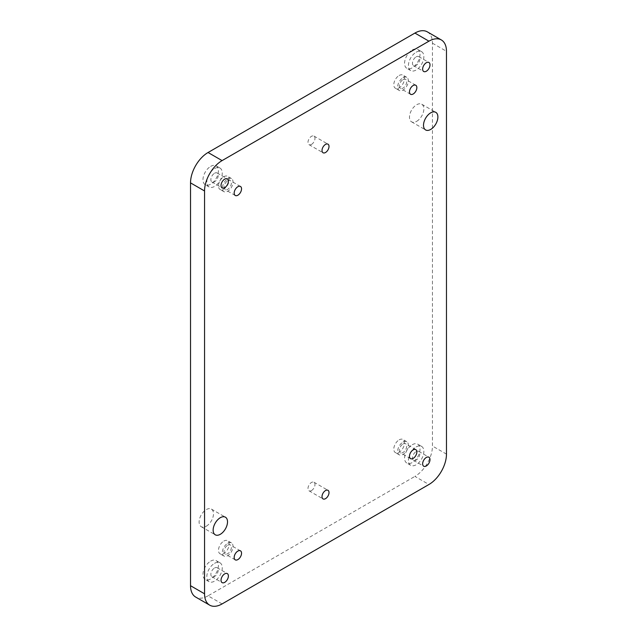 <?xml version="1.0" encoding="UTF-8"?>
<svg xmlns="http://www.w3.org/2000/svg" width="637" height="637" viewBox="0 0 637 637"><rect width="100%" height="100%" fill="white"/><g stroke="black" fill="none" stroke-linecap="round" stroke-linejoin="round"><path stroke-width="0.48" stroke-dasharray="3.19 2.39" d="M412.29 444.714A10.909 6.298 -60 0 1 417.745 444.172A10.909 6.298 -60 0 1 419.417 452.915A10.909 6.298 -60 0 1 412.29 462.526A10.909 6.298 -60 0 1 406.836 463.067A10.909 6.298 -60 0 1 405.164 454.324A10.909 6.298 -60 0 1 412.29 444.714M416.144 446.943A10.909 6.298 -60 0 1 421.598 446.402A10.909 6.298 -60 0 1 423.271 455.144A10.909 6.298 -60 0 1 416.144 464.755A10.909 6.298 -60 0 1 410.69 465.297A10.909 6.298 -60 0 1 409.018 456.554A10.909 6.298 -60 0 1 416.144 446.943M210.688 561.109A10.909 6.298 -60 0 1 216.142 560.568A10.909 6.298 -60 0 1 217.814 569.311A10.909 6.298 -60 0 1 210.688 578.922A10.909 6.298 -60 0 1 205.233 579.463A10.909 6.298 -60 0 1 203.561 570.72A10.909 6.298 -60 0 1 210.688 561.109M214.542 563.339A10.909 6.298 -60 0 1 219.996 562.797A10.909 6.298 -60 0 1 221.668 571.54A10.909 6.298 -60 0 1 214.542 581.151A10.909 6.298 -60 0 1 209.087 581.692A10.909 6.298 -60 0 1 207.415 572.95A10.909 6.298 -60 0 1 214.542 563.339M210.688 166.376A10.909 6.298 -60 0 1 216.142 165.835A10.909 6.298 -60 0 1 217.814 174.578A10.909 6.298 -60 0 1 210.688 184.189A10.909 6.298 -60 0 1 205.233 184.73A10.909 6.298 -60 0 1 203.561 175.987A10.909 6.298 -60 0 1 210.688 166.376M214.542 168.598A10.909 6.298 -60 0 1 219.996 168.064A10.909 6.298 -60 0 1 221.668 176.799A10.909 6.298 -60 0 1 214.542 186.418A10.909 6.298 -60 0 1 209.087 186.952A10.909 6.298 -60 0 1 207.415 178.217A10.909 6.298 -60 0 1 214.542 168.598M412.29 49.981A10.909 6.298 -60 0 1 417.745 49.439A10.909 6.298 -60 0 1 419.417 58.182A10.909 6.298 -60 0 1 412.29 67.793A10.909 6.298 -60 0 1 406.836 68.334A10.909 6.298 -60 0 1 405.164 59.591A10.909 6.298 -60 0 1 412.29 49.981M416.144 52.21A10.909 6.298 -60 0 1 421.598 51.669A10.909 6.298 -60 0 1 423.271 60.411A10.909 6.298 -60 0 1 416.144 70.022A10.909 6.298 -60 0 1 410.69 70.564A10.909 6.298 -60 0 1 409.018 61.821A10.909 6.298 -60 0 1 416.144 52.21M206.3 526.194A10.168 5.868 120 0 0 212.941 517.236A10.168 5.868 120 0 0 211.388 509.09A10.168 5.868 120 0 0 206.3 509.592A10.168 5.868 120 0 0 199.66 518.55A10.168 5.868 120 0 0 201.22 526.695A10.168 5.868 120 0 0 206.3 526.194M416.67 121.333A10.168 5.868 120 0 0 423.31 112.383A10.168 5.868 120 0 0 421.758 104.237A10.168 5.868 120 0 0 416.67 104.739A10.168 5.868 120 0 0 410.029 113.697A10.168 5.868 120 0 0 411.59 121.842A10.168 5.868 120 0 0 416.67 121.333M399.144 75.484A7.564 4.363 -60 0 1 402.918 75.11A7.564 4.363 -60 0 1 404.081 81.17A7.564 4.363 -60 0 1 399.144 87.834A7.564 4.363 -60 0 1 395.362 88.209A7.564 4.363 -60 0 1 394.199 82.149A7.564 4.363 -60 0 1 399.144 75.484M402.998 77.714A7.564 4.363 -60 0 1 406.78 77.34A7.564 4.363 -60 0 1 407.935 83.399A7.564 4.363 -60 0 1 402.998 90.064A7.564 4.363 -60 0 1 399.216 90.438A7.564 4.363 -60 0 1 398.061 84.379A7.564 4.363 -60 0 1 402.998 77.714M402.998 79.633A5.207 3.01 -60 0 1 405.602 79.378A5.207 3.01 -60 0 1 406.398 83.551A5.207 3.01 -60 0 1 402.998 88.137A5.207 3.01 -60 0 1 400.394 88.4A5.207 3.01 -60 0 1 399.598 84.227A5.207 3.01 -60 0 1 402.998 79.633M223.834 176.696A7.564 4.363 -60 0 1 227.616 176.322A7.564 4.363 -60 0 1 228.771 182.381A7.564 4.363 -60 0 1 223.834 189.046A7.564 4.363 -60 0 1 220.052 189.42A7.564 4.363 -60 0 1 218.897 183.36A7.564 4.363 -60 0 1 223.834 176.696M227.688 178.925A7.564 4.363 -60 0 1 231.47 178.551A7.564 4.363 -60 0 1 232.632 184.611A7.564 4.363 -60 0 1 227.688 191.275A7.564 4.363 -60 0 1 223.913 191.649A7.564 4.363 -60 0 1 222.751 185.59A7.564 4.363 -60 0 1 227.688 178.925M227.688 180.852A5.207 3.01 -60 0 1 230.291 180.59A5.207 3.01 -60 0 1 231.096 184.762A5.207 3.01 -60 0 1 227.688 189.348A5.207 3.01 -60 0 1 225.092 189.611A5.207 3.01 -60 0 1 224.288 185.439A5.207 3.01 -60 0 1 227.688 180.852M223.834 541.068A7.564 4.363 -60 0 1 227.616 540.694A7.564 4.363 -60 0 1 228.771 546.753A7.564 4.363 -60 0 1 223.834 553.418A7.564 4.363 -60 0 1 220.052 553.792A7.564 4.363 -60 0 1 218.897 547.732A7.564 4.363 -60 0 1 223.834 541.068M227.688 543.297A7.564 4.363 -60 0 1 231.47 542.923A7.564 4.363 -60 0 1 232.632 548.983A7.564 4.363 -60 0 1 227.688 555.647A7.564 4.363 -60 0 1 223.913 556.021A7.564 4.363 -60 0 1 222.751 549.962A7.564 4.363 -60 0 1 227.688 543.297M227.688 545.216A5.207 3.01 -60 0 1 230.291 544.961A5.207 3.01 -60 0 1 231.096 549.134A5.207 3.01 -60 0 1 227.688 553.72A5.207 3.01 -60 0 1 225.092 553.975A5.207 3.01 -60 0 1 224.288 549.803A5.207 3.01 -60 0 1 227.688 545.216M399.144 439.856A7.564 4.363 -60 0 1 402.918 439.482A7.564 4.363 -60 0 1 404.081 445.542A7.564 4.363 -60 0 1 399.144 452.206A7.564 4.363 -60 0 1 395.362 452.581A7.564 4.363 -60 0 1 394.199 446.521A7.564 4.363 -60 0 1 399.144 439.856M402.998 442.086A7.564 4.363 -60 0 1 406.78 441.712A7.564 4.363 -60 0 1 407.935 447.771A7.564 4.363 -60 0 1 402.998 454.428A7.564 4.363 -60 0 1 399.216 454.802A7.564 4.363 -60 0 1 398.061 448.743A7.564 4.363 -60 0 1 402.998 442.086M402.998 444.005A5.207 3.01 -60 0 1 405.602 443.75A5.207 3.01 -60 0 1 406.398 447.922A5.207 3.01 -60 0 1 402.998 452.509A5.207 3.01 -60 0 1 400.394 452.764A5.207 3.01 -60 0 1 399.598 448.591A5.207 3.01 -60 0 1 402.998 444.005M311.485 144.416A4.961 2.867 120 0 0 314.726 140.044A4.961 2.867 120 0 0 313.969 136.071A4.961 2.867 120 0 0 311.485 136.318A4.961 2.867 120 0 0 308.252 140.681A4.961 2.867 120 0 0 309.009 144.655A4.961 2.867 120 0 0 311.485 144.416M311.485 490.562A4.961 2.867 120 0 0 314.726 486.19A4.961 2.867 120 0 0 313.969 482.217A4.961 2.867 120 0 0 311.485 482.464A4.961 2.867 120 0 0 308.252 486.835A4.961 2.867 120 0 0 309.009 490.808A4.961 2.867 120 0 0 311.485 490.562M416.144 451.593A5.207 3.01 -60 0 1 418.748 451.338A5.207 3.01 -60 0 1 419.544 455.511A5.207 3.01 -60 0 1 416.144 460.097A5.207 3.01 -60 0 1 413.54 460.36A5.207 3.01 -60 0 1 412.744 456.188A5.207 3.01 -60 0 1 416.144 451.593M416.144 56.86A5.207 3.01 -60 0 1 418.748 56.605A5.207 3.01 -60 0 1 419.544 60.778A5.207 3.01 -60 0 1 416.144 65.364A5.207 3.01 -60 0 1 413.54 65.619A5.207 3.01 -60 0 1 412.744 61.455A5.207 3.01 -60 0 1 416.144 56.86M214.542 567.989A5.207 3.01 -60 0 1 217.145 567.734A5.207 3.01 -60 0 1 217.942 571.907A5.207 3.01 -60 0 1 214.542 576.493A5.207 3.01 -60 0 1 211.938 576.748A5.207 3.01 -60 0 1 211.142 572.575A5.207 3.01 -60 0 1 214.542 567.989M214.542 173.256A5.207 3.01 -60 0 1 217.145 173.001A5.207 3.01 -60 0 1 217.942 177.174A5.207 3.01 -60 0 1 214.542 181.76A5.207 3.01 -60 0 1 211.938 182.015A5.207 3.01 -60 0 1 211.142 177.842A5.207 3.01 -60 0 1 214.542 173.256M427.316 31.85A24.795 14.317 -60 0 1 432.451 43.197L432.451 446.027A24.795 14.317 -60 0 1 414.918 476.396L428.94 484.494M222.082 603.924L208.06 595.826L414.918 476.396M208.06 595.826A24.795 14.317 -60 0 1 195.663 597.052M446.473 454.125L432.451 446.027M432.451 43.197L446.473 51.294M421.598 446.402L417.745 444.172M219.996 562.797L216.142 560.568M219.996 168.064L216.142 165.835M421.598 51.669L417.745 49.439M211.388 509.09L225.41 517.188M421.758 104.237L435.78 112.327M406.78 77.34L402.918 75.11M415.77 85.247L405.602 79.378M231.47 178.551L227.616 176.322M240.46 186.458L230.291 180.59M231.47 542.923L227.616 540.694M240.46 550.83L230.291 544.961M406.78 441.712L402.918 439.482M415.77 449.618L405.602 443.75M313.969 136.071L327.991 144.169M313.969 482.217L327.991 490.315M418.748 451.338L428.916 457.207M418.748 56.605L428.916 62.474M217.145 567.734L227.313 573.603M217.145 173.001L227.313 178.87M211.938 182.015L222.106 187.891M211.938 576.748L222.106 582.624M413.54 65.619L423.709 71.495M413.54 460.36L423.709 466.228M309.009 490.808L323.031 498.906M309.009 144.655L323.031 152.753M410.562 458.64L400.394 452.764M399.216 454.802L395.362 452.581M235.252 559.851L225.092 553.975M223.913 556.021L220.052 553.792M235.252 195.479L225.092 189.611M223.913 191.649L220.052 189.42M410.562 94.268L400.394 88.4M399.216 90.438L395.362 88.209M411.59 121.842L425.612 129.94M201.22 526.695L215.242 534.793M410.69 70.564L406.836 68.334M209.087 186.952L205.233 184.73M209.087 581.692L205.233 579.463M410.69 465.297L406.836 463.067"/><path stroke-width="0.96" d="M220.33 534.284A10.168 5.868 120 0 0 226.971 525.326A10.168 5.868 120 0 0 225.41 517.188A10.168 5.868 120 0 0 220.33 517.69A10.168 5.868 120 0 0 213.69 526.648A10.168 5.868 120 0 0 215.242 534.793A10.168 5.868 120 0 0 220.33 534.284M430.7 129.43A10.168 5.868 120 0 0 437.34 120.473A10.168 5.868 120 0 0 435.78 112.327A10.168 5.868 120 0 0 430.7 112.837A10.168 5.868 120 0 0 424.059 121.794A10.168 5.868 120 0 0 425.612 129.94A10.168 5.868 120 0 0 430.7 129.43M413.166 94.005A5.207 3.01 120 0 0 416.566 89.419A5.207 3.01 120 0 0 415.77 85.247A5.207 3.01 120 0 0 413.166 85.509A5.207 3.01 120 0 0 409.766 90.096A5.207 3.01 120 0 0 410.562 94.268A5.207 3.01 120 0 0 413.166 94.005M237.856 195.225A5.207 3.01 120 0 0 241.264 190.63A5.207 3.01 120 0 0 240.46 186.458A5.207 3.01 120 0 0 237.856 186.721A5.207 3.01 120 0 0 234.456 191.307A5.207 3.01 120 0 0 235.252 195.479A5.207 3.01 120 0 0 237.856 195.225M237.856 559.589A5.207 3.01 120 0 0 241.264 555.002A5.207 3.01 120 0 0 240.46 550.83A5.207 3.01 120 0 0 237.856 551.093A5.207 3.01 120 0 0 234.456 555.679A5.207 3.01 120 0 0 235.252 559.851A5.207 3.01 120 0 0 237.856 559.589M413.166 458.377A5.207 3.01 120 0 0 416.566 453.791A5.207 3.01 120 0 0 415.77 449.618A5.207 3.01 120 0 0 413.166 449.873A5.207 3.01 120 0 0 409.766 454.468A5.207 3.01 120 0 0 410.562 458.64A5.207 3.01 120 0 0 413.166 458.377M325.515 152.506A4.961 2.867 120 0 0 328.748 148.142A4.961 2.867 120 0 0 327.991 144.169A4.961 2.867 120 0 0 325.515 144.416A4.961 2.867 120 0 0 322.274 148.779A4.961 2.867 120 0 0 323.031 152.753A4.961 2.867 120 0 0 325.515 152.506M325.515 498.66A4.961 2.867 120 0 0 328.748 494.288A4.961 2.867 120 0 0 327.991 490.315A4.961 2.867 120 0 0 325.515 490.562A4.961 2.867 120 0 0 322.274 494.933A4.961 2.867 120 0 0 323.031 498.906A4.961 2.867 120 0 0 325.515 498.66M426.312 465.966A5.207 3.01 120 0 0 429.712 461.379A5.207 3.01 120 0 0 428.916 457.207A5.207 3.01 120 0 0 426.312 457.47A5.207 3.01 120 0 0 422.912 462.056A5.207 3.01 120 0 0 423.709 466.228A5.207 3.01 120 0 0 426.312 465.966M426.312 71.233A5.207 3.01 120 0 0 429.712 66.646A5.207 3.01 120 0 0 428.916 62.474A5.207 3.01 120 0 0 426.312 62.737A5.207 3.01 120 0 0 422.912 67.323A5.207 3.01 120 0 0 423.709 71.495A5.207 3.01 120 0 0 426.312 71.233M224.71 582.361A5.207 3.01 120 0 0 228.11 577.775A5.207 3.01 120 0 0 227.313 573.603A5.207 3.01 120 0 0 224.71 573.865A5.207 3.01 120 0 0 221.31 578.452A5.207 3.01 120 0 0 222.106 582.624A5.207 3.01 120 0 0 224.71 582.361M224.71 187.628A5.207 3.01 120 0 0 228.11 183.042A5.207 3.01 120 0 0 227.313 178.87A5.207 3.01 120 0 0 224.71 179.124A5.207 3.01 120 0 0 221.31 183.719A5.207 3.01 120 0 0 222.106 187.891A5.207 3.01 120 0 0 224.71 187.628M209.684 605.15L195.663 597.052A24.795 14.317 -60 0 1 190.527 585.706L204.549 593.803A24.795 14.317 120 0 0 209.684 605.15A24.795 14.317 120 0 0 222.082 603.924L428.94 484.494A24.795 14.317 120 0 0 446.473 454.125L446.473 51.294A24.795 14.317 120 0 0 441.337 39.948A24.795 14.317 120 0 0 428.94 41.174L414.918 33.076A24.795 14.317 -60 0 1 427.316 31.85L441.337 39.948M190.527 182.875A24.795 14.317 -60 0 1 208.06 152.506L222.082 160.604A24.795 14.317 120 0 0 204.549 190.973L190.527 182.875L190.527 585.706M208.06 152.506L414.918 33.076M222.082 160.604L428.94 41.174M204.549 190.973L204.549 593.803"/></g></svg>
